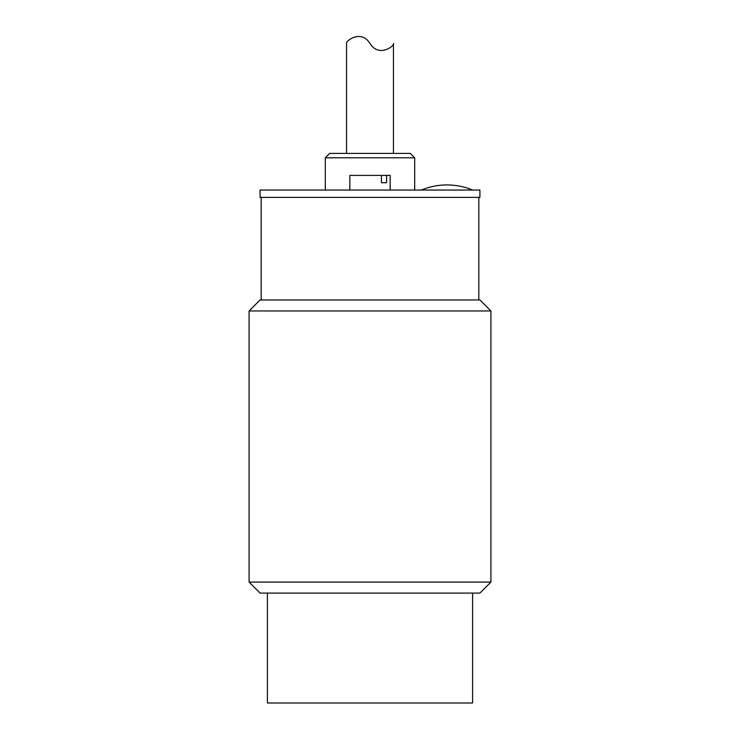 <?xml version="1.0" encoding="UTF-8"?>
<svg xmlns="http://www.w3.org/2000/svg" width="740" height="740" viewBox="0 0 740 740"><rect width="100%" height="100%" fill="white"/><g stroke="black" fill="none" stroke-linecap="round" stroke-linejoin="round"><path stroke-width="1.11" d="M386.604 182.715L381.424 182.715L381.424 175.389L386.604 175.389L386.604 182.715L381.424 182.715M390.156 190.051L390.156 175.389L386.604 175.389M381.424 175.389L349.844 175.389L349.844 190.051M479.918 197.376L260.082 197.376L260.082 190.051L479.918 190.051L479.918 197.376M414.696 157.805L410.302 153.402L329.698 153.402L325.304 157.805L414.696 157.805L414.696 190.051M325.304 190.051L325.304 157.805M472.592 593.082L472.592 703L267.408 703L267.408 593.082M249.093 582.093L260.082 593.082L479.918 593.082L490.907 582.093L249.093 582.093L249.093 310.957L490.907 310.957L479.918 299.968L260.082 299.968L249.093 310.957M261.183 299.968L261.183 197.376M346.551 153.402L346.551 43.484C344.748 41.81 360.796 28.62 370 43.484C379.204 58.358 395.253 45.168 393.449 43.484C395.253 45.168 379.204 58.358 370 43.484M393.449 43.484L393.449 153.402M472.592 190.051C464.378 186.647 455.831 184.935 446.942 184.917L446.895 184.917M421.291 190.051C429.505 186.647 438.052 184.935 446.942 184.917M490.907 310.957L490.907 582.093M478.817 197.376L478.817 299.968"/></g></svg>
